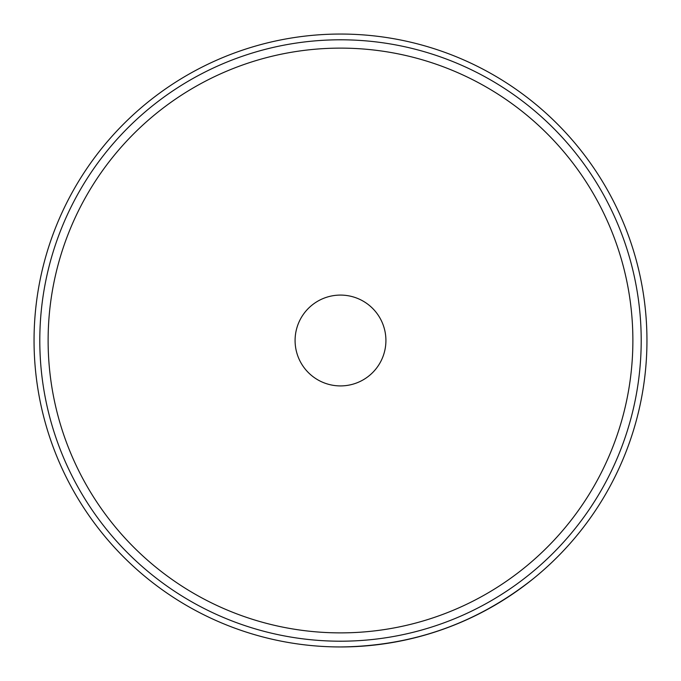 <?xml version="1.0" encoding="UTF-8"?>
<svg xmlns="http://www.w3.org/2000/svg" width="681" height="681" viewBox="0 0 681 681"><rect width="100%" height="100%" fill="white"/><g stroke="black" fill="none" stroke-linecap="round" stroke-linejoin="round"><path stroke-width="1.02" d="M340.5 385.914A45.414 45.414 0 0 1 295.086 340.5A45.414 45.414 0 0 1 340.5 295.086A45.414 45.414 0 0 1 385.914 340.5A45.414 45.414 0 0 1 340.5 385.914M340.5 646.95A306.45 306.45 0 0 1 34.05 340.5A306.45 306.45 0 0 1 340.5 34.05A306.45 306.45 0 0 1 646.95 340.5A306.45 306.45 0 0 1 340.5 646.95C412.958 646.167 477.517 623.183 534.168 577.999M340.5 39.796A300.704 300.704 0 0 1 641.204 340.5A300.704 300.704 0 0 1 340.5 641.204A300.704 300.704 0 0 1 39.796 340.5A300.704 300.704 0 0 1 340.5 39.796A300.704 300.704 0 0 1 641.204 340.5A300.704 300.704 0 0 1 340.5 641.204M340.5 632.879A292.379 292.379 0 0 1 48.121 340.5A292.379 292.379 0 0 1 340.5 48.121A292.379 292.379 0 0 1 632.879 340.5A292.379 292.379 0 0 1 340.5 632.879"/></g></svg>
